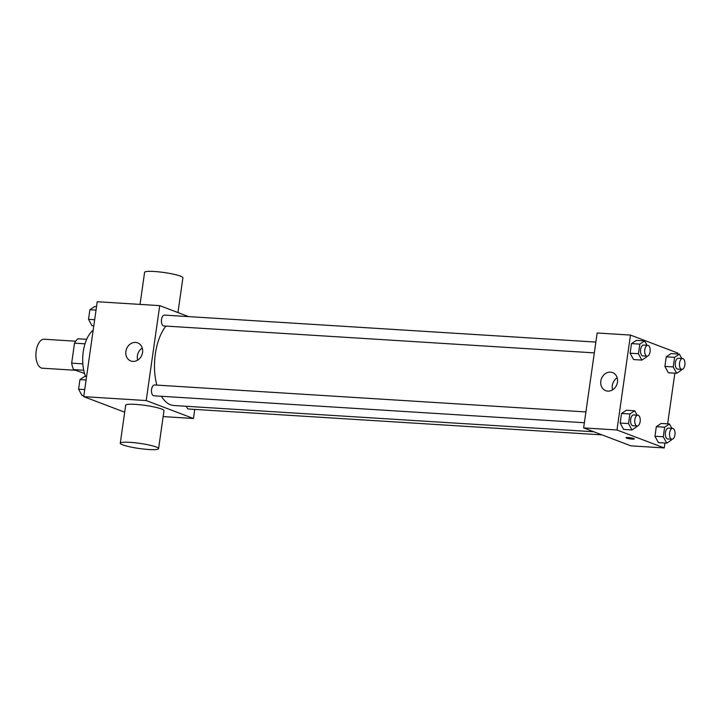 <?xml version="1.0" encoding="UTF-8"?>
<svg xmlns="http://www.w3.org/2000/svg" width="721" height="721" viewBox="0 0 721 721"><rect width="100%" height="100%" fill="white"/><g stroke="black" fill="none" stroke-linecap="round" stroke-linejoin="round"><path stroke-width="1.08" d="M75.705 341.213L44.179 339.24A14.51 7.327 93.6 0 0 36.05 352.145A14.51 7.327 93.6 0 0 41.25 367.962A14.51 7.327 93.6 0 0 42.368 368.206L75.354 370.27M82.843 363.844L71.667 363.141L74.515 343.169A18.728 9.463 93.6 0 1 77.994 338.762L86.682 339.303M84.546 373.442L73.596 369.603A18.728 9.463 93.6 0 1 71.667 363.141M83.735 370.243L73.596 369.603M85.006 343.827L74.515 343.169M93.162 330.263A29.02 14.663 93.6 0 0 85.583 376.416M124.688 412.196L83.717 396.64L97.227 301.729L159.72 305.632L188.623 316.618M194.751 409.402L193.462 418.495L163.153 416.594M161.414 396.28A43.53 21.99 93.6 0 0 170.507 404.769A43.53 21.99 93.6 0 0 173.869 405.508L593.834 431.771M165.902 326.09A43.53 21.99 93.6 0 0 156.845 385.104M193.462 418.495L146.21 400.552L159.72 305.632M595.861 342.078L164.505 315.104A5.435 2.749 93.6 0 0 161.468 319.944A5.435 2.749 93.6 0 0 163.415 325.865A5.435 2.749 93.6 0 0 163.829 325.955L594.32 352.884M186.496 406.302A5.435 2.749 93.6 0 0 188.244 408.933A5.435 2.749 93.6 0 0 188.668 409.023L601.981 434.871M584.38 422.74L153.888 395.811A5.435 2.749 -86.4 0 1 151.491 390.214A5.435 2.749 -86.4 0 1 154.564 384.96L585.912 411.934M146.21 400.552L83.717 396.64M132.862 361.41A9.67 8.246 110.8 0 1 130.78 360.96A9.67 8.246 110.8 0 1 126.508 348.991A9.67 8.246 110.8 0 1 137.648 342.872A9.67 8.246 110.8 0 1 142.307 353.66A9.67 8.246 110.8 0 1 132.862 361.41M120.281 443.199L125.679 405.229A19.35 2.587 8.1 0 1 140.126 404.769A19.35 2.587 8.1 0 1 161.504 408.996A19.35 2.587 8.1 0 1 163.991 410.682L158.584 448.651A19.35 2.587 8.1 0 1 139.072 448.48A19.35 2.587 8.1 0 1 120.281 443.199A19.35 2.587 8.1 0 1 134.719 442.739A19.35 2.587 8.1 0 1 156.096 446.966A19.35 2.587 8.1 0 1 158.584 448.651M177.952 312.563L182.9 277.801A19.35 2.587 -171.9 0 0 164.109 272.52A19.35 2.587 -171.9 0 0 144.597 272.349L140.036 304.406M137.684 360.121A9.67 8.246 110.8 0 1 142.253 348.09M664.924 443.036L664.221 447.93L630.893 445.848L583.64 427.904L597.15 332.994L630.478 335.076L677.731 353.02L677.596 354.002M674.865 373.181L667.646 423.858M646.818 356.165L646.719 356.859L641.897 360.085L633.57 359.563L630.118 353.2L631.479 343.611L636.301 340.384L644.628 340.907L647.007 345.278M671.657 439.224L671.557 439.918L666.736 443.145L658.408 442.622L654.956 436.259L656.317 426.67L661.13 423.443L669.467 423.966L671.837 428.346M664.221 447.93L616.969 429.986L630.478 335.076M681.597 369.368L681.498 370.071L676.677 373.289L668.349 372.766L664.897 366.403L666.258 356.814L671.08 353.587L679.407 354.11L681.778 358.49M636.877 426.021L636.778 426.715L631.957 429.941L623.629 429.419L620.177 423.056L621.538 413.466L626.36 410.24L634.687 410.763L637.067 415.134M616.969 429.986L583.64 427.904M607.794 391.115A9.67 8.246 110.8 0 1 605.712 390.665A9.67 8.246 110.8 0 1 601.431 378.696A9.67 8.246 110.8 0 1 612.58 372.577A9.67 8.246 110.8 0 1 617.23 383.356A9.67 8.246 110.8 0 1 607.794 391.115M633.831 438.539A4.236 0.568 8.1 0 1 634.372 438.909A4.236 0.568 8.1 0 1 630.1 438.873A4.236 0.568 8.1 0 1 625.99 437.71A4.236 0.568 8.1 0 1 629.154 437.611A4.236 0.568 8.1 0 1 633.831 438.539M634.372 438.9A4.236 0.568 8.1 0 1 630.1 438.864A4.236 0.568 8.1 0 1 625.99 437.71M612.616 389.827A9.67 8.246 110.8 0 1 617.185 377.786M631.957 429.941L628.505 423.578L629.875 413.989L634.687 410.763M637.833 415.188L633.66 414.926A5.435 2.749 93.6 0 0 630.623 419.757A5.435 2.749 93.6 0 0 632.569 425.687A5.435 2.749 93.6 0 0 632.984 425.778L637.148 426.039A5.435 2.749 93.6 0 0 640.23 420.785A5.435 2.749 93.6 0 0 637.833 415.188A5.435 2.749 93.6 0 0 634.786 420.019A5.435 2.749 93.6 0 0 636.733 425.949A5.435 2.749 93.6 0 0 637.148 426.039M623.629 429.419L620.177 423.056L621.538 413.466L626.36 410.24M628.505 423.578L620.177 423.056M629.875 413.989L621.538 413.466M641.897 360.085L638.445 353.723L639.815 344.133L644.628 340.907M647.773 345.332L643.61 345.071A5.435 2.749 93.6 0 0 640.563 349.901A5.435 2.749 93.6 0 0 642.51 355.832A5.435 2.749 93.6 0 0 642.925 355.922L647.097 356.183A5.435 2.749 93.6 0 0 650.171 350.929A5.435 2.749 93.6 0 0 647.773 345.332A5.435 2.749 93.6 0 0 644.727 350.163A5.435 2.749 93.6 0 0 646.674 356.093A5.435 2.749 93.6 0 0 647.097 356.183M633.57 359.563L630.118 353.2L631.479 343.611L636.301 340.384M638.445 353.723L630.118 353.2M639.815 344.133L631.479 343.611M666.736 443.145L663.284 436.782L664.645 427.192L669.467 423.966M672.603 428.391L668.439 428.13A5.435 2.749 93.6 0 0 665.393 432.97A5.435 2.749 93.6 0 0 667.34 438.891A5.435 2.749 93.6 0 0 667.763 438.981L671.927 439.242A5.435 2.749 93.6 0 0 675.009 433.988A5.435 2.749 93.6 0 0 672.603 428.391A5.435 2.749 93.6 0 0 669.557 433.222A5.435 2.749 93.6 0 0 671.512 439.152A5.435 2.749 93.6 0 0 671.927 439.242M658.408 442.622L654.956 436.259L656.317 426.67L661.13 423.443M663.284 436.782L654.956 436.259M664.645 427.192L656.317 426.67M676.677 373.289L673.225 366.926L674.595 357.337L679.407 354.11M682.553 358.535L678.38 358.274A5.435 2.749 93.6 0 0 675.334 363.114A5.435 2.749 93.6 0 0 677.28 369.035A5.435 2.749 93.6 0 0 677.704 369.125L681.868 369.386A5.435 2.749 93.6 0 0 684.95 364.132A5.435 2.749 93.6 0 0 682.553 358.535A5.435 2.749 93.6 0 0 679.506 363.375A5.435 2.749 93.6 0 0 681.453 369.296A5.435 2.749 93.6 0 0 681.868 369.386M668.349 372.766L664.897 366.403L666.258 356.814L671.08 353.587M673.225 366.926L664.897 366.403M674.595 357.337L666.258 356.814M83.852 395.658L82.041 395.55L78.589 389.187L79.95 379.597L84.772 376.371L86.583 376.479M84.727 389.565L78.589 389.187M86.087 379.976L79.95 379.597M93.802 325.802L91.982 325.694L88.53 319.331L89.891 309.742L94.712 306.515L96.524 306.623M94.667 319.709L88.53 319.331M96.028 310.12L89.891 309.742"/></g></svg>
